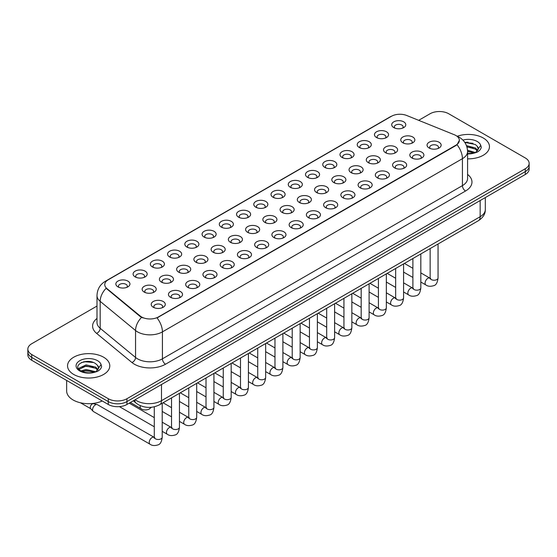 <?xml version="1.0" encoding="UTF-8"?>
<svg xmlns="http://www.w3.org/2000/svg" width="557" height="557" viewBox="0 0 557 557"><rect width="100%" height="100%" fill="white"/><g stroke="black" fill="none" stroke-linecap="round" stroke-linejoin="round"><path stroke-width="0.84" d="M376.525 137.544L376.525 137.544A7.039 4.066 180 0 1 376.532 131.793A7.039 4.066 180 0 1 386.488 131.793A7.039 4.066 180 0 1 386.488 137.544A7.039 4.066 180 0 1 376.525 137.544M385.333 138.087A4.4 2.541 0 0 0 385.91 136.827A4.4 2.541 0 0 0 384.622 135.031A4.4 2.541 0 0 0 379.825 134.481A4.4 2.541 0 0 0 377.11 136.827A4.4 2.541 0 0 0 377.681 138.087M359.286 147.501L359.286 147.501A7.039 4.066 180 0 1 359.286 141.75A7.039 4.066 180 0 1 369.249 141.75A7.039 4.066 180 0 1 369.249 147.501A7.039 4.066 180 0 1 359.286 147.501M368.093 148.037A4.4 2.541 0 0 0 368.671 146.783A4.4 2.541 0 0 0 367.376 144.987A4.4 2.541 0 0 0 362.586 144.43A4.4 2.541 0 0 0 359.864 146.783A4.4 2.541 0 0 0 360.442 148.037M342.047 157.45L342.047 157.45A7.039 4.066 180 0 1 342.047 151.706A7.039 4.066 180 0 1 352.003 151.706A7.039 4.066 180 0 1 352.003 157.45A7.039 4.066 180 0 1 342.047 157.45M350.847 157.993A4.4 2.541 0 0 0 351.425 156.733A4.4 2.541 0 0 0 350.137 154.937A4.4 2.541 0 0 0 345.34 154.386A4.4 2.541 0 0 0 342.625 156.733A4.4 2.541 0 0 0 343.203 157.993M324.808 167.406L324.808 167.406A7.039 4.066 180 0 1 324.808 161.655A7.039 4.066 180 0 1 334.764 161.655A7.039 4.066 180 0 1 334.764 167.406A7.039 4.066 180 0 1 324.808 167.406M333.608 167.949A4.4 2.541 0 0 0 334.186 166.689A4.4 2.541 0 0 0 332.898 164.893A4.4 2.541 0 0 0 328.101 164.343A4.4 2.541 0 0 0 325.385 166.689A4.4 2.541 0 0 0 325.963 167.949M307.568 177.363L307.568 177.363A7.039 4.066 180 0 1 307.568 171.612A7.039 4.066 180 0 1 317.525 171.612A7.039 4.066 180 0 1 317.525 177.363A7.039 4.066 180 0 1 307.568 177.363M316.369 177.899A4.4 2.541 0 0 0 316.947 176.639A4.4 2.541 0 0 0 315.659 174.842A4.4 2.541 0 0 0 310.862 174.292A4.4 2.541 0 0 0 308.146 176.639A4.4 2.541 0 0 0 308.724 177.899M290.322 187.312L290.322 187.312A7.039 4.066 180 0 1 290.322 181.568A7.039 4.066 180 0 1 300.286 181.568A7.039 4.066 180 0 1 300.286 187.312A7.039 4.066 180 0 1 290.322 187.312M299.13 187.855A4.4 2.541 0 0 0 299.708 186.595A4.4 2.541 0 0 0 298.42 184.799A4.4 2.541 0 0 0 293.623 184.249A4.4 2.541 0 0 0 290.907 186.595A4.4 2.541 0 0 0 291.478 187.855M273.083 197.269L273.083 197.269A7.039 4.066 180 0 1 273.083 191.517A7.039 4.066 180 0 1 283.047 191.517A7.039 4.066 180 0 1 283.047 197.269A7.039 4.066 180 0 1 273.083 197.269M281.891 197.805A4.4 2.541 0 0 0 282.469 196.551A4.4 2.541 0 0 0 281.174 194.755A4.4 2.541 0 0 0 276.383 194.205A4.4 2.541 0 0 0 273.661 196.551A4.4 2.541 0 0 0 274.239 197.805M255.844 207.225L255.844 207.225A7.039 4.066 180 0 1 255.844 201.474A7.039 4.066 180 0 1 265.8 201.474A7.039 4.066 180 0 1 265.8 207.225A7.039 4.066 180 0 1 255.844 207.225M264.645 207.761A4.4 2.541 0 0 0 265.223 206.501A4.4 2.541 0 0 0 263.934 204.704A4.4 2.541 0 0 0 259.137 204.154A4.4 2.541 0 0 0 256.422 206.501A4.4 2.541 0 0 0 257 207.761M238.605 217.174L238.605 217.174A7.039 4.066 180 0 1 238.605 211.423A7.039 4.066 180 0 1 248.561 211.423A7.039 4.066 180 0 1 248.561 217.174A7.039 4.066 180 0 1 238.605 217.174M247.405 217.717A4.4 2.541 0 0 0 247.983 216.457A4.4 2.541 0 0 0 246.695 214.661A4.4 2.541 0 0 0 241.898 214.111A4.4 2.541 0 0 0 239.183 216.457A4.4 2.541 0 0 0 239.761 217.717M221.366 227.131L221.366 227.131A7.039 4.066 180 0 1 221.366 221.38A7.039 4.066 180 0 1 231.322 221.38A7.039 4.066 180 0 1 231.322 227.131A7.039 4.066 180 0 1 221.366 227.131M230.166 227.667A4.4 2.541 0 0 0 230.744 226.414A4.4 2.541 0 0 0 229.456 224.617A4.4 2.541 0 0 0 224.659 224.06A4.4 2.541 0 0 0 221.944 226.414A4.4 2.541 0 0 0 222.522 227.667M204.12 237.08L204.12 237.08A7.039 4.066 180 0 1 204.12 231.336A7.039 4.066 180 0 1 214.083 231.336A7.039 4.066 180 0 1 214.083 237.08A7.039 4.066 180 0 1 204.12 237.08M212.927 237.623A4.4 2.541 0 0 0 213.505 236.363A4.4 2.541 0 0 0 212.217 234.567A4.4 2.541 0 0 0 207.42 234.017A4.4 2.541 0 0 0 204.704 236.363A4.4 2.541 0 0 0 205.275 237.623M186.88 247.036L186.88 247.036A7.039 4.066 180 0 1 186.88 241.285A7.039 4.066 180 0 1 196.844 241.285A7.039 4.066 180 0 1 196.844 247.036A7.039 4.066 180 0 1 186.88 247.036M195.688 247.573A4.4 2.541 0 0 0 196.266 246.319A4.4 2.541 0 0 0 194.971 244.523A4.4 2.541 0 0 0 190.181 243.973A4.4 2.541 0 0 0 187.458 246.319A4.4 2.541 0 0 0 188.036 247.573M169.641 256.993L169.641 256.993A7.039 4.066 180 0 1 169.641 251.242A7.039 4.066 180 0 1 179.598 251.242A7.039 4.066 180 0 1 179.598 256.993A7.039 4.066 180 0 1 169.641 256.993M178.442 257.529A4.4 2.541 0 0 0 179.02 256.269A4.4 2.541 0 0 0 177.732 254.472A4.4 2.541 0 0 0 172.935 253.922A4.4 2.541 0 0 0 170.219 256.269A4.4 2.541 0 0 0 170.797 257.529M152.402 266.942L152.402 266.942A7.039 4.066 180 0 1 152.402 261.198A7.039 4.066 180 0 1 162.359 261.198A7.039 4.066 180 0 1 162.359 266.942A7.039 4.066 180 0 1 152.402 266.942M161.203 267.485A4.4 2.541 0 0 0 161.781 266.225A4.4 2.541 0 0 0 160.493 264.429A4.4 2.541 0 0 0 155.695 263.879A4.4 2.541 0 0 0 152.98 266.225A4.4 2.541 0 0 0 153.558 267.485M135.163 276.899L135.163 276.899A7.039 4.066 180 0 1 135.163 271.148A7.039 4.066 180 0 1 145.119 271.148A7.039 4.066 180 0 1 145.119 276.899A7.039 4.066 180 0 1 135.163 276.899M143.964 277.435A4.4 2.541 0 0 0 144.542 276.181A4.4 2.541 0 0 0 143.253 274.385A4.4 2.541 0 0 0 138.456 273.835A4.4 2.541 0 0 0 135.741 276.181A4.4 2.541 0 0 0 136.319 277.435M117.917 286.855L117.917 286.855A7.039 4.066 180 0 1 117.917 281.104A7.039 4.066 180 0 1 127.88 281.104A7.039 4.066 180 0 1 127.88 286.855A7.039 4.066 180 0 1 117.917 286.855M126.724 287.391A4.4 2.541 0 0 0 127.302 286.131A4.4 2.541 0 0 0 126.014 284.335A4.4 2.541 0 0 0 121.217 283.785A4.4 2.541 0 0 0 118.495 286.131A4.4 2.541 0 0 0 119.073 287.391M393.771 127.595L393.771 127.595A7.039 4.066 180 0 1 393.771 121.844A7.039 4.066 180 0 1 403.728 121.844A7.039 4.066 180 0 1 403.728 127.595A7.039 4.066 180 0 1 393.771 127.595M402.572 128.131A4.4 2.541 0 0 0 403.15 126.871A4.4 2.541 0 0 0 401.862 125.074A4.4 2.541 0 0 0 397.064 124.524A4.4 2.541 0 0 0 394.349 126.871A4.4 2.541 0 0 0 394.927 128.131M385.583 152.729L385.583 152.729A7.039 4.066 180 0 1 385.583 146.978A7.039 4.066 180 0 1 395.54 146.978A7.039 4.066 180 0 1 395.54 152.729A7.039 4.066 180 0 1 385.583 152.729M394.391 153.266A4.4 2.541 0 0 0 394.962 152.012A4.4 2.541 0 0 0 393.674 150.216A4.4 2.541 0 0 0 388.877 149.659A4.4 2.541 0 0 0 386.161 152.012A4.4 2.541 0 0 0 386.739 153.266M368.344 162.679L368.344 162.679A7.039 4.066 180 0 1 368.344 156.935A7.039 4.066 180 0 1 378.3 156.935A7.039 4.066 180 0 1 378.3 162.679A7.039 4.066 180 0 1 368.344 162.679M377.145 163.222A4.4 2.541 0 0 0 377.723 161.962A4.4 2.541 0 0 0 376.435 160.165A4.4 2.541 0 0 0 371.637 159.615A4.4 2.541 0 0 0 368.922 161.962A4.4 2.541 0 0 0 369.5 163.222M351.105 172.635L351.105 172.635A7.039 4.066 180 0 1 351.105 166.884A7.039 4.066 180 0 1 361.061 166.884A7.039 4.066 180 0 1 361.061 172.635A7.039 4.066 180 0 1 351.105 172.635M359.906 173.171A4.4 2.541 0 0 0 360.483 171.918A4.4 2.541 0 0 0 359.195 170.122A4.4 2.541 0 0 0 354.398 169.572A4.4 2.541 0 0 0 351.683 171.918A4.4 2.541 0 0 0 352.261 173.171M333.866 182.592L333.866 182.592A7.039 4.066 180 0 1 333.866 176.841A7.039 4.066 180 0 1 343.822 176.841A7.039 4.066 180 0 1 343.822 182.592A7.039 4.066 180 0 1 333.866 182.592M342.666 183.128A4.4 2.541 0 0 0 343.244 181.867A4.4 2.541 0 0 0 341.956 180.071A4.4 2.541 0 0 0 337.159 179.521A4.4 2.541 0 0 0 334.444 181.867A4.4 2.541 0 0 0 335.015 183.128M316.62 192.541L316.62 192.541A7.039 4.066 180 0 1 316.62 186.79A7.039 4.066 180 0 1 326.583 186.797A7.039 4.066 180 0 1 326.583 192.541A7.039 4.066 180 0 1 316.62 192.541M325.427 193.084A4.4 2.541 0 0 0 326.005 191.824A4.4 2.541 0 0 0 324.71 190.028A4.4 2.541 0 0 0 319.92 189.477A4.4 2.541 0 0 0 317.198 191.824A4.4 2.541 0 0 0 317.775 193.084M299.381 202.497L299.381 202.497A7.039 4.066 180 0 1 299.381 196.746A7.039 4.066 180 0 1 309.337 196.746A7.039 4.066 180 0 1 309.337 202.497A7.039 4.066 180 0 1 299.381 202.497M308.188 203.033A4.4 2.541 0 0 0 308.759 201.78A4.4 2.541 0 0 0 307.471 199.984A4.4 2.541 0 0 0 302.674 199.434A4.4 2.541 0 0 0 299.958 201.78A4.4 2.541 0 0 0 300.536 203.033M282.141 212.454L282.141 212.454A7.039 4.066 180 0 1 282.141 206.703A7.039 4.066 180 0 1 292.098 206.703A7.039 4.066 180 0 1 292.098 212.454A7.039 4.066 180 0 1 282.141 212.454M290.942 212.99A4.4 2.541 0 0 0 291.52 211.73A4.4 2.541 0 0 0 290.232 209.933A4.4 2.541 0 0 0 285.435 209.383A4.4 2.541 0 0 0 282.719 211.73A4.4 2.541 0 0 0 283.297 212.99M264.902 222.403L264.902 222.403A7.039 4.066 180 0 1 264.902 216.652A7.039 4.066 180 0 1 274.859 216.652A7.039 4.066 180 0 1 274.859 222.403A7.039 4.066 180 0 1 264.902 222.403M273.703 222.946A4.4 2.541 0 0 0 274.281 221.686A4.4 2.541 0 0 0 272.993 219.89A4.4 2.541 0 0 0 268.195 219.34A4.4 2.541 0 0 0 265.48 221.686A4.4 2.541 0 0 0 266.058 222.946M247.663 232.36L247.663 232.36A7.039 4.066 180 0 1 247.663 226.608A7.039 4.066 180 0 1 257.619 226.608A7.039 4.066 180 0 1 257.619 232.36A7.039 4.066 180 0 1 247.663 232.36M256.464 232.896A4.4 2.541 0 0 0 257.042 231.642A4.4 2.541 0 0 0 255.754 229.839A4.4 2.541 0 0 0 250.956 229.289A4.4 2.541 0 0 0 248.241 231.642A4.4 2.541 0 0 0 248.812 232.896M230.417 242.309L230.417 242.309A7.039 4.066 180 0 1 230.417 236.565A7.039 4.066 180 0 1 240.38 236.565A7.039 4.066 180 0 1 240.38 242.309A7.039 4.066 180 0 1 230.417 242.309M239.225 242.852A4.4 2.541 0 0 0 239.802 241.592A4.4 2.541 0 0 0 238.507 239.795A4.4 2.541 0 0 0 233.717 239.245A4.4 2.541 0 0 0 230.995 241.592A4.4 2.541 0 0 0 231.573 242.852M213.178 252.265L213.178 252.265A7.039 4.066 180 0 1 213.178 246.514A7.039 4.066 180 0 1 223.134 246.514A7.039 4.066 180 0 1 223.134 252.265A7.039 4.066 180 0 1 213.178 252.265M221.985 252.801A4.4 2.541 0 0 0 222.556 251.548A4.4 2.541 0 0 0 221.268 249.752A4.4 2.541 0 0 0 216.471 249.202A4.4 2.541 0 0 0 213.756 251.548A4.4 2.541 0 0 0 214.334 252.801M195.939 262.222L195.939 262.222A7.039 4.066 180 0 1 195.939 256.471A7.039 4.066 180 0 1 205.895 256.471A7.039 4.066 180 0 1 205.895 262.222A7.039 4.066 180 0 1 195.939 262.222M204.739 262.758A4.4 2.541 0 0 0 205.317 261.498A4.4 2.541 0 0 0 204.029 259.701A4.4 2.541 0 0 0 199.232 259.151A4.4 2.541 0 0 0 196.517 261.498A4.4 2.541 0 0 0 197.094 262.758M178.7 272.171L178.7 272.171A7.039 4.066 180 0 1 178.7 266.42A7.039 4.066 180 0 1 188.656 266.42A7.039 4.066 180 0 1 188.656 272.171A7.039 4.066 180 0 1 178.7 272.171M187.5 272.714A4.4 2.541 0 0 0 188.078 271.454A4.4 2.541 0 0 0 186.79 269.658A4.4 2.541 0 0 0 181.993 269.108A4.4 2.541 0 0 0 179.277 271.454A4.4 2.541 0 0 0 179.855 272.714M161.46 282.127L161.46 282.127A7.039 4.066 180 0 1 161.46 276.376A7.039 4.066 180 0 1 171.417 276.376A7.039 4.066 180 0 1 171.417 282.127A7.039 4.066 180 0 1 161.46 282.127M170.261 282.664A4.4 2.541 0 0 0 170.839 281.41A4.4 2.541 0 0 0 169.551 279.614A4.4 2.541 0 0 0 164.754 279.064A4.4 2.541 0 0 0 162.038 281.41A4.4 2.541 0 0 0 162.609 282.664M144.214 292.084L144.214 292.084A7.039 4.066 180 0 1 144.214 286.333A7.039 4.066 180 0 1 154.178 286.333A7.039 4.066 180 0 1 154.178 292.084A7.039 4.066 180 0 1 144.214 292.084M153.022 292.62A4.4 2.541 0 0 0 153.6 291.36A4.4 2.541 0 0 0 152.305 289.563A4.4 2.541 0 0 0 147.514 289.013A4.4 2.541 0 0 0 144.792 291.36A4.4 2.541 0 0 0 145.37 292.62M402.822 142.773L402.822 142.773A7.039 4.066 180 0 1 402.822 137.022A7.039 4.066 180 0 1 412.786 137.022A7.039 4.066 180 0 1 412.786 142.773A7.039 4.066 180 0 1 402.822 142.773M411.63 143.316A4.4 2.541 0 0 0 412.208 142.056A4.4 2.541 0 0 0 410.913 140.26A4.4 2.541 0 0 0 406.123 139.71A4.4 2.541 0 0 0 403.4 142.056A4.4 2.541 0 0 0 403.978 143.316M411.881 157.958L411.881 157.958A7.039 4.066 180 0 1 411.881 152.207A7.039 4.066 180 0 1 421.837 152.207A7.039 4.066 180 0 1 421.837 157.958A7.039 4.066 180 0 1 411.881 157.958M420.681 158.494A4.4 2.541 0 0 0 421.259 157.241A4.4 2.541 0 0 0 419.971 155.438A4.4 2.541 0 0 0 415.174 154.888A4.4 2.541 0 0 0 412.459 157.241A4.4 2.541 0 0 0 413.036 158.494M394.641 167.908L394.641 167.908A7.039 4.066 180 0 1 394.641 162.164A7.039 4.066 180 0 1 404.598 162.164A7.039 4.066 180 0 1 404.598 167.908A7.039 4.066 180 0 1 394.641 167.908M403.442 168.451A4.4 2.541 0 0 0 404.02 167.191A4.4 2.541 0 0 0 402.732 165.394A4.4 2.541 0 0 0 397.935 164.844A4.4 2.541 0 0 0 395.219 167.191A4.4 2.541 0 0 0 395.797 168.451M377.402 177.864L377.402 177.864A7.039 4.066 180 0 1 377.402 172.113A7.039 4.066 180 0 1 387.359 172.113A7.039 4.066 180 0 1 387.359 177.864A7.039 4.066 180 0 1 377.402 177.864M386.203 178.4A4.4 2.541 0 0 0 386.781 177.147A4.4 2.541 0 0 0 385.493 175.351A4.4 2.541 0 0 0 380.696 174.801A4.4 2.541 0 0 0 377.98 177.147A4.4 2.541 0 0 0 378.558 178.4M360.156 187.82L360.156 187.82A7.039 4.066 180 0 1 360.156 182.069A7.039 4.066 180 0 1 370.12 182.069A7.039 4.066 180 0 1 370.12 187.82A7.039 4.066 180 0 1 360.156 187.82M368.964 188.357A4.4 2.541 0 0 0 369.542 187.096A4.4 2.541 0 0 0 368.254 185.3A4.4 2.541 0 0 0 363.456 184.75A4.4 2.541 0 0 0 360.734 187.096A4.4 2.541 0 0 0 361.312 188.357M342.917 197.77L342.917 197.77A7.039 4.066 180 0 1 342.917 192.019A7.039 4.066 180 0 1 352.88 192.019A7.039 4.066 180 0 1 352.88 197.77A7.039 4.066 180 0 1 342.917 197.77M351.725 198.313A4.4 2.541 0 0 0 352.296 197.053A4.4 2.541 0 0 0 351.007 195.256A4.4 2.541 0 0 0 346.21 194.706A4.4 2.541 0 0 0 343.495 197.053A4.4 2.541 0 0 0 344.073 198.313M325.678 207.726L325.678 207.726A7.039 4.066 180 0 1 325.678 201.975A7.039 4.066 180 0 1 335.634 201.975A7.039 4.066 180 0 1 335.634 207.726A7.039 4.066 180 0 1 325.678 207.726M334.478 208.262A4.4 2.541 0 0 0 335.056 207.009A4.4 2.541 0 0 0 333.768 205.213A4.4 2.541 0 0 0 328.971 204.656A4.4 2.541 0 0 0 326.256 207.009A4.4 2.541 0 0 0 326.834 208.262M308.439 217.676L308.439 217.676A7.039 4.066 180 0 1 308.439 211.932A7.039 4.066 180 0 1 318.395 211.932A7.039 4.066 180 0 1 318.395 217.676A7.039 4.066 180 0 1 308.439 217.676M317.239 218.219A4.4 2.541 0 0 0 317.817 216.958A4.4 2.541 0 0 0 316.529 215.162A4.4 2.541 0 0 0 311.732 214.612A4.4 2.541 0 0 0 309.017 216.958A4.4 2.541 0 0 0 309.595 218.219M291.2 227.632L291.2 227.632A7.039 4.066 180 0 1 291.2 221.881A7.039 4.066 180 0 1 301.156 221.881A7.039 4.066 180 0 1 301.156 227.632A7.039 4.066 180 0 1 291.2 227.632M300 228.175A4.4 2.541 0 0 0 300.578 226.915A4.4 2.541 0 0 0 299.29 225.119A4.4 2.541 0 0 0 294.493 224.568A4.4 2.541 0 0 0 291.777 226.915A4.4 2.541 0 0 0 292.355 228.175M273.953 237.588L273.953 237.588A7.039 4.066 180 0 1 273.953 231.837A7.039 4.066 180 0 1 283.917 231.837A7.039 4.066 180 0 1 283.917 237.588A7.039 4.066 180 0 1 273.953 237.588M282.761 238.124A4.4 2.541 0 0 0 283.339 236.864A4.4 2.541 0 0 0 282.051 235.068A4.4 2.541 0 0 0 277.254 234.518A4.4 2.541 0 0 0 274.531 236.864A4.4 2.541 0 0 0 275.109 238.124M256.714 247.538L256.714 247.538A7.039 4.066 180 0 1 256.714 241.794A7.039 4.066 180 0 1 266.678 241.794A7.039 4.066 180 0 1 266.678 247.538A7.039 4.066 180 0 1 256.714 247.538M265.522 248.081A4.4 2.541 0 0 0 266.093 246.821A4.4 2.541 0 0 0 264.805 245.024A4.4 2.541 0 0 0 260.008 244.474A4.4 2.541 0 0 0 257.292 246.821A4.4 2.541 0 0 0 257.87 248.081M239.475 257.494L239.475 257.494A7.039 4.066 180 0 1 239.475 251.743A7.039 4.066 180 0 1 249.432 251.743A7.039 4.066 180 0 1 249.432 257.494A7.039 4.066 180 0 1 239.475 257.494M248.276 258.03A4.4 2.541 0 0 0 248.854 256.777A4.4 2.541 0 0 0 247.566 254.981A4.4 2.541 0 0 0 242.768 254.431A4.4 2.541 0 0 0 240.053 256.777A4.4 2.541 0 0 0 240.631 258.03M222.236 267.451L222.236 267.451A7.039 4.066 180 0 1 222.236 261.699A7.039 4.066 180 0 1 232.192 261.699A7.039 4.066 180 0 1 232.192 267.451A7.039 4.066 180 0 1 222.236 267.451M231.037 267.987A4.4 2.541 0 0 0 231.615 266.726A4.4 2.541 0 0 0 230.326 264.93A4.4 2.541 0 0 0 225.529 264.38A4.4 2.541 0 0 0 222.814 266.726A4.4 2.541 0 0 0 223.392 267.987M204.997 277.4L204.997 277.4A7.039 4.066 180 0 1 204.997 271.649A7.039 4.066 180 0 1 214.953 271.649A7.039 4.066 180 0 1 214.953 277.4A7.039 4.066 180 0 1 204.997 277.4M213.797 277.943A4.4 2.541 0 0 0 214.375 276.683A4.4 2.541 0 0 0 213.087 274.886A4.4 2.541 0 0 0 208.29 274.336A4.4 2.541 0 0 0 205.575 276.683A4.4 2.541 0 0 0 206.153 277.943M187.751 287.356L187.751 287.356A7.039 4.066 180 0 1 187.751 281.605A7.039 4.066 180 0 1 197.714 281.605A7.039 4.066 180 0 1 197.714 287.356A7.039 4.066 180 0 1 187.751 287.356M196.558 287.892A4.4 2.541 0 0 0 197.136 286.639A4.4 2.541 0 0 0 195.848 284.843A4.4 2.541 0 0 0 191.051 284.286A4.4 2.541 0 0 0 188.329 286.639A4.4 2.541 0 0 0 188.907 287.892M170.512 297.306L170.512 297.306A7.039 4.066 180 0 1 170.512 291.562A7.039 4.066 180 0 1 180.475 291.562A7.039 4.066 180 0 1 180.475 297.306A7.039 4.066 180 0 1 170.512 297.306M179.319 297.849A4.4 2.541 0 0 0 179.89 296.589A4.4 2.541 0 0 0 178.602 294.792A4.4 2.541 0 0 0 173.805 294.242A4.4 2.541 0 0 0 171.09 296.589A4.4 2.541 0 0 0 171.667 297.849M153.272 307.262L153.272 307.262A7.039 4.066 180 0 1 153.272 301.511A7.039 4.066 180 0 1 163.229 301.511A7.039 4.066 180 0 1 163.229 307.262A7.039 4.066 180 0 1 153.272 307.262M162.073 307.798A4.4 2.541 0 0 0 162.651 306.545A4.4 2.541 0 0 0 161.363 304.749A4.4 2.541 0 0 0 156.566 304.199A4.4 2.541 0 0 0 153.85 306.545A4.4 2.541 0 0 0 154.428 307.798M429.12 148.002L429.12 148.002A7.039 4.066 180 0 1 429.12 142.251A7.039 4.066 180 0 1 439.083 142.251A7.039 4.066 180 0 1 439.083 148.002A7.039 4.066 180 0 1 429.12 148.002M437.927 148.545A4.4 2.541 0 0 0 438.505 147.285A4.4 2.541 0 0 0 437.21 145.488A4.4 2.541 0 0 0 432.42 144.938A4.4 2.541 0 0 0 429.698 147.285A4.4 2.541 0 0 0 430.276 148.545M454.296 134.731A11.885 6.858 180 0 1 455.884 135.497A11.885 6.858 180 0 1 459.365 140.35A11.885 6.858 180 0 1 455.884 145.203L158.376 316.968A11.885 6.858 180 0 1 140.239 316.049L106.916 288.575A11.885 6.858 180 0 1 104.765 284.641A11.885 6.858 180 0 1 108.246 279.788L391.487 116.26A11.885 6.858 180 0 1 406.707 115.487L454.296 134.731M483.274 138.011A21.124 12.198 0 0 0 457.234 136.263A21.124 12.198 0 0 1 483.274 138.011A21.124 12.198 0 0 1 489.457 146.637A21.124 12.198 0 0 0 483.274 138.011M103.602 357.211A21.124 12.198 0 0 0 80.584 354.565A21.124 12.198 0 0 0 67.543 365.838A21.124 12.198 0 0 0 73.726 374.457A21.124 12.198 0 0 0 96.751 377.103A21.124 12.198 0 0 0 109.792 365.838A21.124 12.198 0 0 0 103.602 357.211A21.124 12.198 0 0 0 80.584 354.565A21.124 12.198 0 0 0 67.543 365.838A21.124 12.198 0 0 0 73.726 374.457A21.124 12.198 0 0 0 96.751 377.103A21.124 12.198 0 0 0 109.792 365.838A21.124 12.198 0 0 0 103.602 357.211M459.365 140.35L457.039 144.716L455.884 145.551L157.039 317.922A15.401 8.891 60 0 1 162.421 331.875A17.601 10.165 180 0 1 137.523 331.875A17.601 10.165 180 0 1 135.553 330.524L100.176 301.351A17.601 10.165 180 0 1 96.995 295.523L96.995 322.475A17.601 10.165 0 0 0 100.176 328.303L135.553 357.469A17.601 10.165 0 0 0 137.523 358.826A17.601 10.165 0 0 0 162.421 358.826L462.421 185.627A17.601 10.165 0 0 0 467.574 178.442L467.574 151.49A17.601 10.165 180 0 1 462.421 158.675A15.401 8.891 -120 0 0 457.039 144.716M96.995 306.051L31.714 343.739A13.201 7.624 0 0 0 27.85 349.128L27.85 354.879A13.201 7.624 0 0 0 31.714 360.268L108.274 404.466L108.274 401.59A13.201 7.624 0 0 0 126.947 401.59L525.286 171.612A13.201 7.624 0 0 0 529.15 166.223A13.201 7.624 0 0 1 525.286 171.612L126.947 401.59A13.201 7.624 0 0 1 108.274 401.59L31.714 357.392L108.274 401.59L108.274 398.715A13.201 7.624 0 0 0 126.947 398.715L525.286 168.736A13.201 7.624 0 0 0 529.15 163.347A13.201 7.624 0 0 0 525.286 157.958L448.726 113.76A13.201 7.624 0 0 0 430.053 113.76L418.676 120.326M27.85 352.003A13.201 7.624 0 0 0 31.714 357.392A13.201 7.624 0 0 1 27.85 352.003M142.912 317.922L140.239 316.571L106.115 288.282A15.401 10.305 129.5 0 0 100.176 301.351L100.176 328.303A4.4 2.945 -50.5 0 1 96.577 333.358A22.008 12.707 180 0 1 96.995 318.444M467.574 158.829A21.124 12.198 0 0 0 489.457 146.637A21.124 12.198 0 0 1 467.574 158.829M27.85 349.128A13.201 7.624 0 0 0 31.714 354.517L108.274 398.715M88.431 361.423A17.601 10.165 0 0 0 83.355 361.897M468.096 142.223A17.601 10.165 0 0 0 464.803 142.432M108.274 404.466A13.201 7.624 0 0 0 126.947 404.466L525.286 174.487A13.201 7.624 0 0 0 529.15 169.098L529.15 163.347M478.136 149.478L478.282 148.796A9.949 5.744 0 0 0 477.154 146.143L475.379 144.521L464.754 142.355M467.574 153.586L474.014 153.126L476.806 152.312C479.493 150.933 480.983 149.213 481.276 147.145L480.726 145.363L475.706 152.409M467.525 150.202L475.469 152.576M467.574 151.344L474.369 153.05M466.481 145.649L475.365 147.939L477.676 150.348M466.87 146.776L475.365 149.081L477.293 150.884M477.154 146.143L478.275 148.928M464.907 142.585L473.004 143.288M466.947 147.034L472.907 147.821M467.574 151.601L472.907 152.388M66.659 380.438L66.659 390.993A22.008 12.707 0 0 0 73.106 399.975A22.008 12.707 0 0 0 102.244 400.984M98.471 368.678L98.617 367.989A9.949 5.744 0 0 0 97.489 365.336L95.713 363.714C86.537 357.225 71.261 365.691 80.695 370.725C84.546 372.814 89.092 373.343 94.342 372.327L97.141 371.512C99.828 370.133 101.318 368.407 101.611 366.346L101.061 364.563L96.041 371.603M80.988 370.899L86.091 369.451L95.804 371.77M93.235 371.582L85.312 370.906L82.157 371.477L86.091 370.593L94.704 372.243M78.76 369.054L79.059 368.191L86.091 364.891L95.7 367.14L98.011 369.542M79.031 369.382L86.091 366.033L95.7 368.281L97.628 370.085M97.489 365.336L98.61 368.128M81.413 362.565L85.312 361.778L93.339 362.482M82.144 366.917L85.312 366.339L93.235 367.021M162.212 403.254L162.212 437.203C161.669 441.798 160.242 444.368 157.937 444.911C154.665 445.92 152.04 445.697 150.049 444.228L93.409 411.526A3.962 2.284 -60 0 1 93.089 411.268A3.962 2.284 -60 0 1 92.587 409.715A3.962 2.284 -60 0 1 95.386 404.862A3.962 2.284 -60 0 1 96.988 404.514A3.962 2.284 -60 0 1 97.371 404.667L154.811 437.684M90.847 408.775A2.862 1.65 -60 0 1 90.617 408.594A2.862 1.65 -60 0 1 90.255 407.466A2.862 1.65 -60 0 1 92.274 403.964A2.862 1.65 -60 0 1 93.43 403.714L96.988 404.514M158.376 316.968L158.376 317.316M140.239 316.049L140.239 316.571M106.916 288.575L106.916 289.097M455.884 145.203L455.884 145.551M165.533 364.215A4.4 2.541 60 0 1 162.421 358.826L162.421 331.875L462.421 158.675L462.421 185.627A4.4 2.541 60 0 0 465.534 191.016L165.533 364.215A22.008 12.707 180 0 1 134.411 364.215A22.008 12.707 180 0 1 131.946 362.523L96.577 333.358M467.574 151.49C467.281 145.161 464.496 140.413 459.233 137.252L457.005 136.166A15.401 7.213 112 0 0 456.803 136.089M106.937 280.686A15.401 8.891 -120 0 0 105.343 281.285C100.079 284.446 97.294 289.194 96.995 295.523M105.343 281.285L390.199 116.831A15.401 8.891 60 0 1 391.362 116.329M141.555 317.386A15.401 10.305 129.5 0 0 135.553 330.524L135.553 357.469A4.4 2.945 -50.5 0 1 131.946 362.523M467.574 174.411A22.008 12.707 180 0 1 465.534 191.016M126.947 398.715L126.947 404.466M525.286 168.736L525.286 174.487M31.714 354.517L31.714 360.268M135.135 399.738A17.601 10.165 0 0 0 136.59 400.692A17.601 10.165 0 0 0 161.488 400.692L480.162 216.708A17.601 10.165 0 0 0 485.314 209.523C485.446 213.888 483.114 217.627 478.338 220.739L159.664 404.723A8.801 5.083 60 0 0 161.488 400.692L161.488 384.525M480.162 200.541L480.162 216.708A8.801 5.083 60 0 1 478.338 220.739M134.655 400.017A8.801 5.89 129.5 0 0 136.228 403.212L133.297 400.796M438.06 243.994L438.06 277.943A3.962 2.284 180 0 1 436.723 279.656A3.962 2.284 180 0 1 431.299 279.558A3.962 2.284 180 0 1 430.143 277.943L430.011 278.799L430.366 278.507M438.06 277.943C437.517 282.545 436.096 285.114 433.792 285.65C430.519 286.66 427.887 286.437 425.896 284.968A3.962 2.284 -60 0 1 425.29 281.793A3.962 2.284 -60 0 1 427.873 278.305A3.962 2.284 -60 0 1 428.054 278.208A3.962 2.284 -60 0 1 429.858 278.103L430.658 278.423M420.82 253.943L420.82 287.899A3.962 2.284 180 0 1 419.477 289.612A3.962 2.284 180 0 1 414.06 289.515A3.962 2.284 180 0 1 412.897 287.899L412.772 288.749L413.127 288.456M420.82 287.899C420.277 292.495 418.857 295.064 416.545 295.607C413.273 296.616 410.648 296.387 408.657 294.918A3.962 2.284 -60 0 1 408.051 291.743A3.962 2.284 -60 0 1 410.634 288.254A3.962 2.284 -60 0 1 410.815 288.157A3.962 2.284 -60 0 1 412.619 288.06L413.419 288.38M403.581 263.9L403.581 297.849A3.962 2.284 180 0 1 402.238 299.569A3.962 2.284 180 0 1 396.821 299.464A3.962 2.284 180 0 1 395.658 297.849L395.533 298.705L395.888 298.413M403.581 297.849C403.038 302.451 401.611 305.02 399.306 305.556C396.034 306.573 393.402 306.343 391.418 304.874A3.962 2.284 -60 0 1 390.805 301.699A3.962 2.284 -60 0 1 393.395 298.211A3.962 2.284 -60 0 1 393.569 298.113A3.962 2.284 -60 0 1 395.379 298.016L396.18 298.329M386.342 273.849L386.342 307.805A3.962 2.284 180 0 1 384.998 309.518A3.962 2.284 180 0 1 379.582 309.42A3.962 2.284 180 0 1 378.419 307.805L378.294 308.662L378.649 308.369M386.342 307.805C385.799 312.4 384.372 314.97 382.067 315.513C378.795 316.522 376.163 316.292 374.172 314.83A3.962 2.284 -60 0 1 373.566 311.655A3.962 2.284 -60 0 1 376.156 308.16A3.962 2.284 -60 0 1 376.33 308.07A3.962 2.284 -60 0 1 378.133 307.965L378.941 308.286M369.096 283.805L369.096 317.755A3.962 2.284 180 0 1 367.759 319.474A3.962 2.284 180 0 1 362.335 319.377A3.962 2.284 180 0 1 361.18 317.755L361.047 318.611L361.402 318.319M369.096 317.755C368.56 322.357 367.133 324.926 364.828 325.462C361.556 326.479 358.924 326.249 356.933 324.78A3.962 2.284 -60 0 1 356.327 321.605A3.962 2.284 -60 0 1 358.917 318.117A3.962 2.284 -60 0 1 359.091 318.019A3.962 2.284 -60 0 1 360.894 317.922L361.702 318.235M480.726 145.363A12.588 7.269 0 0 0 477.238 141.499A12.588 7.269 0 0 0 462.888 140.085M467.574 153.892A12.588 7.269 0 0 0 474.014 153.126M101.061 364.563A12.588 7.269 0 0 0 97.572 360.699A12.588 7.269 0 0 0 79.762 360.699A12.588 7.269 0 0 0 79.762 370.976A12.588 7.269 0 0 0 94.342 372.327M351.857 293.762L351.857 327.711A3.962 2.284 180 0 1 350.52 329.424A3.962 2.284 180 0 1 345.096 329.326A3.962 2.284 180 0 1 343.934 327.711L343.808 328.567L344.163 328.275M351.857 327.711C351.314 332.313 349.893 334.882 347.589 335.418C344.317 336.428 341.685 336.205 339.693 334.736A3.962 2.284 -60 0 1 339.088 331.561A3.962 2.284 -60 0 1 341.671 328.073A3.962 2.284 -60 0 1 341.852 327.976A3.962 2.284 -60 0 1 343.655 327.871L344.456 328.191M334.618 303.711L334.618 337.667A3.962 2.284 180 0 1 333.274 339.38A3.962 2.284 180 0 1 327.857 339.283A3.962 2.284 180 0 1 326.694 337.667L326.569 338.517L326.924 338.224M334.618 337.667C334.075 342.263 332.654 344.832 330.343 345.375C327.07 346.384 324.446 346.155 322.454 344.686A3.962 2.284 -60 0 1 321.849 341.518A3.962 2.284 -60 0 1 324.432 338.022A3.962 2.284 -60 0 1 324.613 337.932A3.962 2.284 -60 0 1 326.416 337.827L327.217 338.148M317.379 313.668L317.379 347.617A3.962 2.284 180 0 1 316.035 349.336A3.962 2.284 180 0 1 310.618 349.239A3.962 2.284 180 0 1 309.455 347.617L309.33 348.473L309.685 348.181M317.379 347.617C316.836 352.219 315.408 354.788 313.104 355.324C309.831 356.341 307.199 356.111 305.215 354.642A3.962 2.284 -60 0 1 304.602 351.467A3.962 2.284 -60 0 1 307.192 347.979A3.962 2.284 -60 0 1 307.367 347.881A3.962 2.284 -60 0 1 309.17 347.784L309.977 348.097M300.139 323.624L300.139 357.573A3.962 2.284 180 0 1 298.796 359.286A3.962 2.284 180 0 1 293.379 359.188A3.962 2.284 180 0 1 292.216 357.573L292.091 358.429L292.439 358.137M300.139 357.573C299.596 362.168 298.169 364.738 295.864 365.281C292.592 366.29 289.96 366.067 287.969 364.598A3.962 2.284 -60 0 1 287.363 361.423A3.962 2.284 -60 0 1 289.953 357.928A3.962 2.284 -60 0 1 290.127 357.838A3.962 2.284 -60 0 1 291.931 357.733L292.738 358.054M282.893 333.573L282.893 367.529A3.962 2.284 180 0 1 281.557 369.242A3.962 2.284 180 0 1 276.133 369.145A3.962 2.284 180 0 1 274.977 367.529L274.845 368.379L275.2 368.086M282.893 367.529C282.35 372.125 280.93 374.694 278.625 375.23C275.353 376.247 272.721 376.017 270.73 374.548A3.962 2.284 -60 0 1 270.124 371.373A3.962 2.284 -60 0 1 272.714 367.885A3.962 2.284 -60 0 1 272.888 367.787A3.962 2.284 -60 0 1 274.692 367.69L275.499 368.01M265.654 343.53L265.654 377.479A3.962 2.284 180 0 1 264.317 379.199A3.962 2.284 180 0 1 258.894 379.094A3.962 2.284 180 0 1 257.731 377.479L257.606 378.335L257.961 378.043M265.654 377.479C265.111 382.081 263.691 384.65 261.386 385.186C258.114 386.203 255.482 385.973 253.491 384.504A3.962 2.284 -60 0 1 252.885 381.329A3.962 2.284 -60 0 1 255.468 377.841A3.962 2.284 -60 0 1 255.649 377.743A3.962 2.284 -60 0 1 257.452 377.646L258.253 377.959M248.415 353.479L248.415 387.435A3.962 2.284 180 0 1 247.071 389.148A3.962 2.284 180 0 1 241.654 389.051A3.962 2.284 180 0 1 240.492 387.435L240.366 388.292L240.721 387.999M248.415 387.435C247.872 392.031 246.445 394.6 244.14 395.143C240.868 396.152 238.243 395.923 236.252 394.46A3.962 2.284 -60 0 1 235.646 391.286A3.962 2.284 -60 0 1 238.229 387.79A3.962 2.284 -60 0 1 238.403 387.7A3.962 2.284 -60 0 1 240.213 387.595L241.014 387.916M231.176 363.436L231.176 397.385A3.962 2.284 180 0 1 229.832 399.104A3.962 2.284 180 0 1 224.415 399.007A3.962 2.284 180 0 1 223.253 397.385L223.127 398.241L223.482 397.949M231.176 397.385C230.633 401.987 229.206 404.556 226.901 405.092C223.629 406.109 220.997 405.879 219.012 404.41A3.962 2.284 -60 0 1 218.4 401.235A3.962 2.284 -60 0 1 220.99 397.747A3.962 2.284 -60 0 1 221.164 397.649A3.962 2.284 -60 0 1 222.967 397.552L223.775 397.865M213.937 373.392L213.937 407.341A3.962 2.284 180 0 1 212.593 409.054A3.962 2.284 180 0 1 207.169 408.956A3.962 2.284 180 0 1 206.013 407.341L205.888 408.197L206.236 407.905M213.937 407.341C213.394 411.943 211.966 414.512 209.662 415.049C206.389 416.058 203.758 415.835 201.766 414.366A3.962 2.284 -60 0 1 201.161 411.191A3.962 2.284 -60 0 1 203.751 407.703A3.962 2.284 -60 0 1 203.925 407.606A3.962 2.284 -60 0 1 205.728 407.501L206.536 407.821M196.691 383.341L196.691 417.297A3.962 2.284 180 0 1 195.354 419.01A3.962 2.284 180 0 1 189.93 418.913A3.962 2.284 180 0 1 188.774 417.297L188.642 418.147L188.997 417.854M196.691 417.297C196.148 421.893 194.727 424.462 192.423 425.005C189.15 426.014 186.518 425.785 184.527 424.316A3.962 2.284 -60 0 1 183.921 421.148A3.962 2.284 -60 0 1 186.511 417.653A3.962 2.284 -60 0 1 186.686 417.562A3.962 2.284 -60 0 1 188.489 417.458L189.296 417.778M179.451 393.298L179.451 427.247A3.962 2.284 180 0 1 178.115 428.967A3.962 2.284 180 0 1 172.691 428.862A3.962 2.284 180 0 1 171.528 427.247L171.403 428.103L171.758 427.811M179.451 427.247C178.908 431.849 177.488 434.418 175.177 434.954C171.911 435.971 169.279 435.741 167.288 434.272A3.962 2.284 -60 0 1 166.682 431.097A3.962 2.284 -60 0 1 169.265 427.609A3.962 2.284 -60 0 1 169.446 427.511A3.962 2.284 -60 0 1 171.25 427.414L172.05 427.727M162.212 437.203A3.962 2.284 180 0 1 160.869 438.916A3.962 2.284 180 0 1 155.452 438.819A3.962 2.284 180 0 1 154.289 437.203L154.164 438.06L154.519 437.767M150.049 444.228A3.962 2.284 -60 0 1 149.443 441.053A3.962 2.284 -60 0 1 152.026 437.558A3.962 2.284 -60 0 1 152.2 437.468A3.962 2.284 -60 0 1 154.011 437.363M130.359 402.495L140.991 408.636A3.962 2.284 -60 0 1 140.322 405.677M390.199 116.831L393.019 115.515M159.664 404.723C152.583 408.281 145.495 408.281 138.415 404.723L136.228 403.212M485.314 209.523L485.314 197.561M425.896 284.968L420.82 282.037M412.897 277.463L403.581 272.081M430.143 248.561L430.143 277.943M429.858 278.103L420.82 272.888M412.897 268.314L404.417 263.419M408.657 294.918L403.581 291.986M395.658 287.419L386.342 282.037M412.897 258.518L412.897 287.899M412.619 288.06L403.581 282.845M395.658 278.27L387.178 273.369M391.418 304.874L386.342 301.943M378.419 297.368L369.096 291.986M395.658 268.474L395.658 297.849M395.379 298.016L386.342 292.794M378.419 288.22L369.932 283.325M374.172 314.83L369.096 311.899M361.18 307.325L351.857 301.943M378.419 278.423L378.419 307.805M378.133 307.965L369.096 302.75M361.18 298.176L352.692 293.281M356.933 324.78L351.857 321.849M343.934 317.274L334.618 311.899M361.18 288.38L361.18 317.755M360.894 317.922L351.857 312.707M343.934 308.132L335.453 303.231M339.693 334.736L334.618 331.805M326.694 327.231L317.379 321.849M343.934 298.336L343.934 327.711M343.655 327.871L334.618 322.656M326.694 318.082L318.214 313.187M322.454 344.686L317.379 341.761M309.455 337.187L300.139 331.805M326.694 308.286L326.694 337.667M326.416 337.827L317.379 332.613M309.455 328.038L300.975 323.137M305.215 354.642L300.139 351.711M292.216 347.136L282.893 341.761M309.455 318.242L309.455 347.617M309.17 347.784L300.139 342.562M292.216 337.995L283.729 333.093M287.969 364.598L282.893 361.667M274.977 357.093L265.654 351.711M292.216 328.191L292.216 357.573M291.931 357.733L282.893 352.518M274.977 347.944L266.49 343.049M270.73 374.548L265.654 371.616M257.731 367.049L248.415 361.667M274.977 338.148L274.977 367.529M274.692 367.69L265.654 362.475M257.731 357.9L249.251 352.999M253.491 384.504L248.415 381.573M240.492 376.998L231.176 371.616M257.731 348.104L257.731 377.479M257.452 377.646L248.415 372.424M240.492 367.85L232.011 362.955M236.252 394.46L231.176 391.529M223.253 386.955L213.937 381.573M240.492 358.054L240.492 387.435M240.213 387.595L231.176 382.381M223.253 377.806L214.772 372.905M219.012 404.41L213.937 401.479M206.013 396.904L196.691 391.529M223.253 368.01L223.253 397.385M222.967 397.552L213.937 392.337M206.013 387.763L197.526 382.861M201.766 414.366L196.691 411.435M188.774 406.861L179.451 401.479M206.013 377.966L206.013 407.341M205.728 407.501L196.691 402.286M188.774 397.712L180.287 392.817M184.527 424.316L179.451 421.391M171.528 416.817L162.212 411.435M188.774 387.916L188.774 417.297M188.489 417.458L179.451 412.243M171.528 407.668L163.048 402.767M167.288 434.272L162.212 431.341M154.289 426.766L119.407 406.624M171.528 397.872L171.528 427.247M171.25 427.414L162.212 422.192M154.289 417.618L129.224 403.15M80.452 402.774L90.721 408.706M154.289 406.798L154.289 437.203M90.617 408.594L93.089 411.268M93.047 403.442L93.583 403.748M140.991 408.636C142.94 410.098 145.572 410.321 148.886 409.318L151.4 407.271"/></g></svg>

